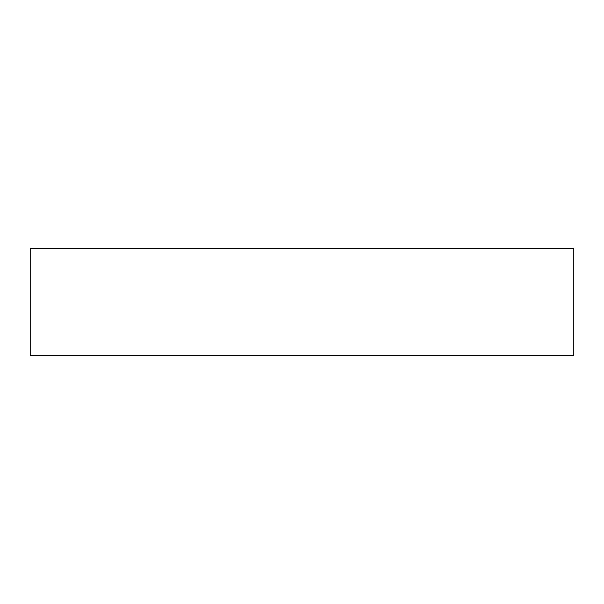 <?xml version="1.0" encoding="UTF-8"?>
<svg xmlns="http://www.w3.org/2000/svg" width="604" height="604" viewBox="0 0 604 604"><rect width="100%" height="100%" fill="white"/><g stroke="black" fill="none" stroke-linecap="round" stroke-linejoin="round"><path stroke-width="0.91" d="M573.8 248.712L30.2 248.712L30.2 355.288L573.8 355.288L573.8 248.712"/></g></svg>
